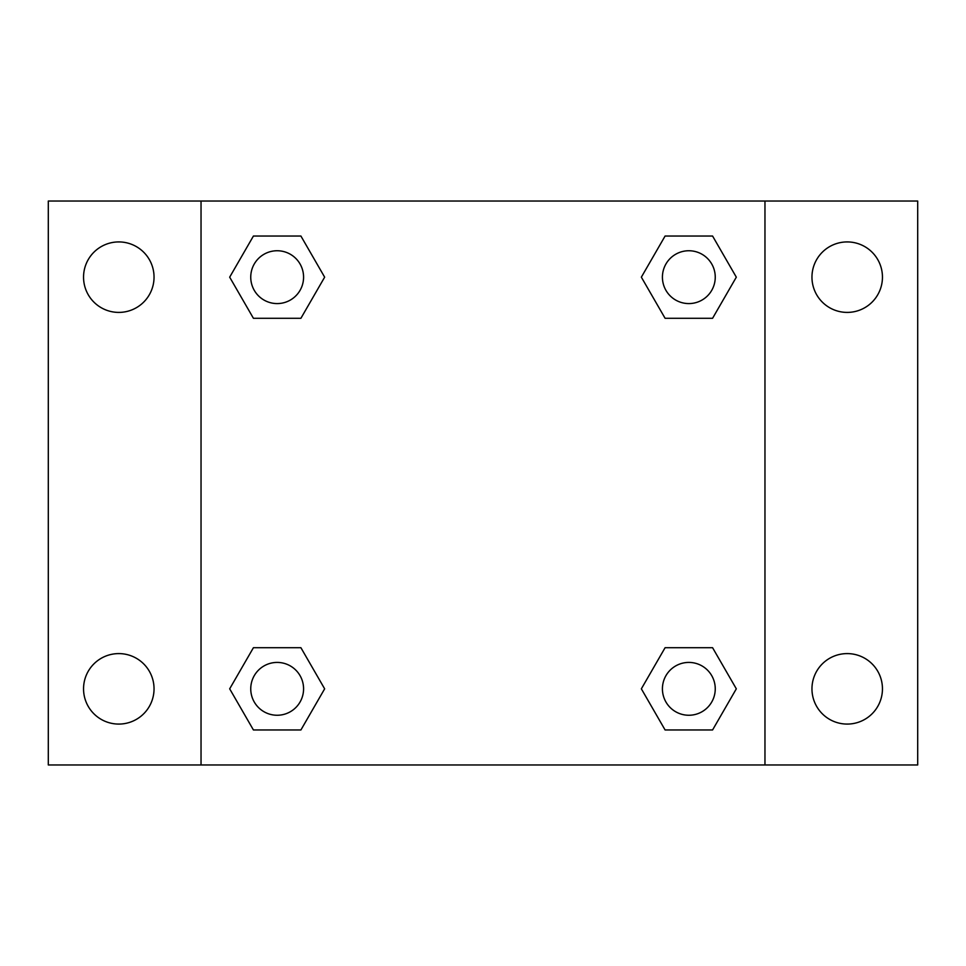 <?xml version="1.0" encoding="UTF-8"?>
<svg xmlns="http://www.w3.org/2000/svg" width="966" height="966" viewBox="0 0 966 966"><rect width="100%" height="100%" fill="white"/><g stroke="black" fill="none" stroke-linecap="round" stroke-linejoin="round"><path stroke-width="1.45" d="M48.3 201.037L917.7 201.037L917.7 764.963L48.3 764.963L48.3 201.037M847.206 241.923A35.247 35.247 0 0 1 882.453 277.17A35.247 35.247 0 0 1 847.206 312.404A35.247 35.247 0 0 1 811.959 277.17A35.247 35.247 0 0 1 847.206 241.923M847.206 653.596A35.247 35.247 0 0 1 882.453 688.83A35.247 35.247 0 0 1 847.206 724.077A35.247 35.247 0 0 1 811.959 688.83A35.247 35.247 0 0 1 847.206 653.596M118.794 653.596A35.247 35.247 0 0 1 154.041 688.83A35.247 35.247 0 0 1 118.794 724.077A35.247 35.247 0 0 1 83.547 688.83A35.247 35.247 0 0 1 118.794 653.596M118.794 241.923A35.247 35.247 0 0 1 154.041 277.17A35.247 35.247 0 0 1 118.794 312.404A35.247 35.247 0 0 1 83.547 277.17A35.247 35.247 0 0 1 118.794 241.923M253.418 647.715L300.909 647.715L324.648 688.83L300.909 729.958L253.418 729.958L229.679 688.83L253.418 647.715L300.909 647.715L253.418 647.715M665.091 236.042L712.582 236.042L736.321 277.17L712.582 318.285L665.091 318.285L641.352 277.17L665.091 236.042L712.582 236.042L665.091 236.042M201.037 764.963L201.037 201.037M764.963 201.037L764.963 764.963M253.418 236.042L300.909 236.042L324.648 277.17L300.909 318.285L253.418 318.285L229.679 277.17L253.418 236.042L300.909 236.042L253.418 236.042M665.091 647.715L712.582 647.715L736.321 688.83L712.582 729.958L665.091 729.958L641.352 688.83L665.091 647.715L712.582 647.715L665.091 647.715M712.582 729.958L665.091 729.958L712.582 729.958M715.251 688.83A26.408 26.408 0 0 0 675.632 665.96A26.408 26.408 0 0 0 675.632 711.713A26.408 26.408 0 0 0 715.251 688.83M300.909 729.958L253.418 729.958L300.909 729.958M303.578 688.83A26.408 26.408 0 0 0 263.959 665.96A26.408 26.408 0 0 0 263.959 711.713A26.408 26.408 0 0 0 303.578 688.83M712.582 318.285L665.091 318.285L712.582 318.285M715.251 277.17A26.408 26.408 0 0 0 675.632 254.287A26.408 26.408 0 0 0 675.632 300.04A26.408 26.408 0 0 0 715.251 277.17M300.909 318.285L253.418 318.285L300.909 318.285M303.578 277.17A26.408 26.408 0 0 0 263.959 254.287A26.408 26.408 0 0 0 263.959 300.04A26.408 26.408 0 0 0 303.578 277.17"/></g></svg>
